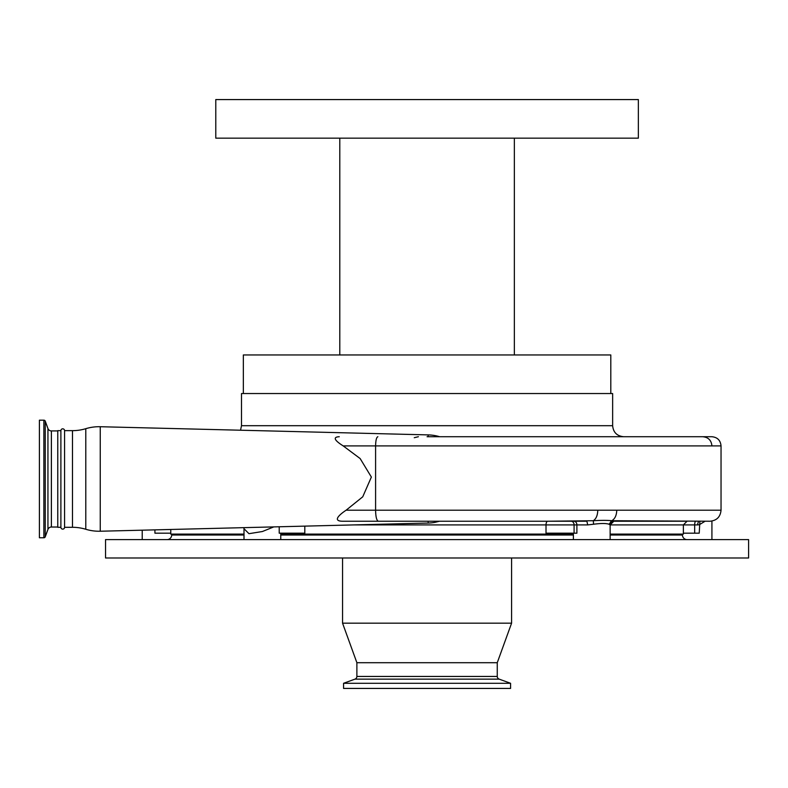 <?xml version="1.0" encoding="UTF-8"?>
<svg xmlns="http://www.w3.org/2000/svg" width="788" height="788" viewBox="0 0 788 788"><rect width="100%" height="100%" fill="white"/><g stroke="black" fill="none" stroke-linecap="round" stroke-linejoin="round"><path stroke-width="1.18" d="M612.64 425.697L241.502 425.697L241.502 393.537L612.64 393.537L612.64 425.697C613.291 432.385 616.965 436.059 623.663 436.719M610.798 393.537L610.798 354.955L339.795 354.955L339.795 138.156L339.795 354.955L243.344 354.955L243.344 393.537M555.235 354.955L552.595 354.955M638.359 138.156L514.347 138.156L514.347 354.955L514.347 138.156L427.076 138.156L532.915 138.156L215.784 138.156L215.784 99.574L638.359 99.574L638.359 138.156L560.475 138.156M293.668 138.156L215.784 138.156M427.076 436.719L711.85 436.719C717.435 437.261 720.498 440.325 721.04 445.9L343.184 445.9C338.86 443.181 330.142 437.143 339.273 436.719M439.665 436.719A44.098 44.098 0 0 0 428.17 434.897L100.253 426.722L100.253 531.23L428.17 523.055A44.098 44.098 0 0 0 435.045 522.345L439.428 521.232M377.846 436.719C376.457 437.33 375.709 440.384 375.59 445.9L375.59 510.21L721.04 510.21L721.04 445.9M100.253 426.722A45.931 45.931 0 0 0 85.793 428.682L85.793 529.27A45.931 45.931 0 0 0 100.253 531.23M434.552 522.434L435.045 522.345M705.083 521.232L699.222 524.788L697.419 524.906L610.129 524.906L609.035 524.237C606.159 523.262 600.998 523.262 593.571 524.237L587.71 524.906L586.893 521.232L342.297 521.232C331.6 520.966 340.859 513.668 346.109 510.21L375.59 510.21C375.728 516.839 376.634 520.513 378.299 521.232L342.297 521.232M343.184 445.9L360.146 458.557L371.375 477.065L362.736 496.814L346.109 510.21M273.771 526.906L262.384 531.526L248.969 533.683L244.004 528.709L243.827 527.655M170.769 533.18L154.921 533.18L154.921 529.871M304.808 526.128L304.808 533.18L279.208 533.18L279.208 526.768M610.71 521.232L687.047 521.232L683.373 524.906L683.373 534.097L610.139 534.097M573.388 534.097L280.755 534.097M586.893 521.232L547.719 521.232L593.295 520.73C601.392 520.238 607.558 520.238 611.784 520.73C614.916 518.908 616.58 515.401 616.768 510.21M609.035 524.237L611.784 520.73L710.018 521.232C716.716 520.582 720.39 516.908 721.04 510.21M593.571 524.237L593.295 520.73C596.122 518.908 597.619 515.401 597.787 510.21M695.804 521.232A3.674 1.133 90 0 0 694.671 524.906L694.671 533.18L699.222 533.18L699.902 521.144M105.543 539.603L748.6 539.603L748.6 557.983L105.543 557.983L105.543 539.603M587.71 524.906L576.895 524.906L576.895 533.18L546.015 533.18L546.015 524.906A3.674 1.704 90 0 1 547.719 521.232M660.255 521.232L613.803 521.232L611.202 522.306L610.129 524.906M694.671 533.18L683.373 533.18M244.004 534.097L170.769 534.097L170.769 529.477M172.602 534.097A0.916 0.916 0 0 0 171.686 535.013A4.59 4.59 0 0 1 167.095 539.603M610.139 535.013L682.457 535.013A4.59 4.59 0 0 0 687.047 539.603M682.457 535.013A0.916 0.916 0 0 0 681.541 534.097M356.885 676.449L497.258 676.449A2.935 2.935 0 0 0 499.188 679.138L510.575 683.285L510.575 688.426L343.568 688.426L343.568 683.285L354.955 679.138A2.935 2.935 0 0 0 356.885 676.449L356.885 662.708L342.553 623.17L511.589 623.17L511.589 557.983M342.553 623.17L342.553 557.983M497.258 676.449L497.258 662.708L511.589 623.17M343.568 683.285L510.575 683.285M356.885 662.708L497.258 662.708M85.793 428.682A45.931 45.931 0 0 1 72.476 430.652L72.476 527.3A45.931 45.931 0 0 1 85.793 529.27M72.476 430.652L64.567 430.652A1.842 1.842 0 0 0 62.735 428.82A1.842 1.842 0 0 0 60.893 430.652L57.77 430.652L57.77 527.3L60.893 527.3A1.842 1.842 0 0 0 62.735 529.132A1.842 1.842 0 0 0 64.567 527.3L72.476 527.3M57.77 430.928L51.387 430.928A3.674 3.674 0 0 1 47.94 428.514L45.251 421.147A1.468 1.468 0 0 0 43.872 420.181L39.4 420.181L39.4 537.771L43.872 537.771L43.872 420.181M57.77 527.024L51.387 527.024L51.387 430.928M43.872 537.771A1.468 1.468 0 0 0 45.251 536.805L47.94 529.438A3.674 3.674 0 0 1 51.387 527.024M60.893 430.652L60.893 527.3M64.567 430.652L64.567 527.3M428.17 434.897L428.17 436.719M573.93 521.232A3.674 2.975 90 0 1 576.895 524.906L353.901 524.906M574.088 533.18L574.088 524.906A3.674 2.975 90 0 0 571.113 521.232M697.419 524.906L698.552 521.232M171.686 535.013L244.004 535.013M280.755 535.013L573.388 535.013M354.955 679.138L499.188 679.138M47.94 529.438L47.94 428.514M45.251 536.805L45.251 421.147M428.17 521.232L428.17 523.055M241.502 425.697L240.537 430.218M711.919 445.9C711.377 440.325 708.313 437.261 702.738 436.719M414.261 437.704L418.398 436.719M711.919 521.065L711.919 539.603M280.755 539.603L280.755 533.18M613.813 521.232L610.139 524.906L610.139 539.603M573.388 533.18L573.388 539.603M244.004 539.603L244.004 528.699M142.224 530.186L142.224 539.603"/></g></svg>
